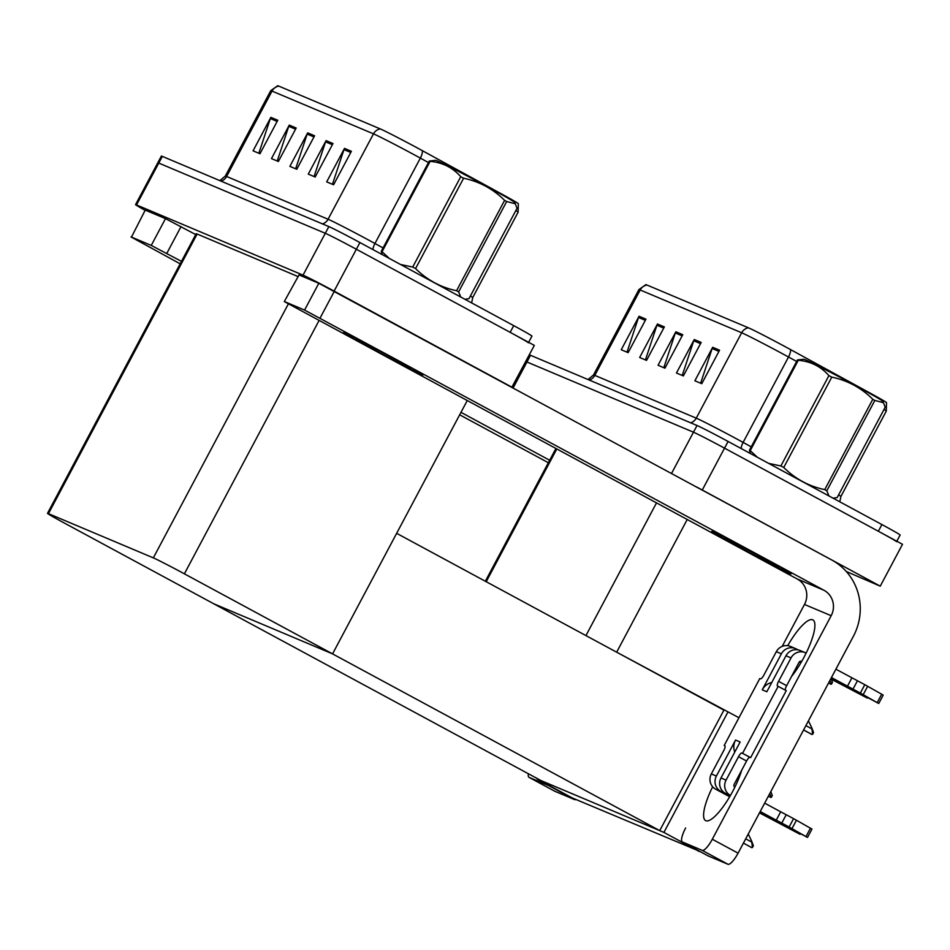 <?xml version="1.0" encoding="UTF-8"?>
<svg xmlns="http://www.w3.org/2000/svg" width="950" height="950" viewBox="0 0 950 950"><rect width="100%" height="100%" fill="white"/><g stroke="black" fill="none" stroke-linecap="round" stroke-linejoin="round"><path stroke-width="1.43" d="M738.946 717.749L616.669 652.175A28.453 0.701 -152 0 0 612.156 649.764M723.924 710.125L659.716 830.633L541.049 780.603L213.774 603.796L332.441 653.826L659.716 830.633M696.92 487.148A28.453 0.701 28 0 1 702.276 490.022L880.246 586.162L902.5 544.303L724.529 448.162L878.346 531.252A28.453 0.701 28 0 1 896.562 541.702M880.246 586.162L846.236 571.449M512.311 387.41L529.542 354.979A28.453 0.701 28 0 1 530.516 355.288L697.027 425.493L693.476 432.191A28.453 0.701 28 0 1 724.529 448.162A28.453 0.701 28 0 0 693.476 432.191L526.953 361.986L693.476 432.191L671.543 473.433M525.991 361.677A28.453 0.701 28 0 1 526.953 361.986A28.453 0.701 28 0 0 525.991 361.677M699.2 851.473L663.919 832.414L537.071 778.929L572.339 797.976L699.354 851.164M663.919 832.414L728.021 711.859M396.661 533.33L723.817 710.078M145.124 210.342A28.453 0.701 28 0 1 135.553 204.63L157.807 162.771A28.453 0.701 28 0 1 158.769 163.079L325.292 233.284A28.453 0.701 28 0 1 356.357 249.244L534.327 345.396L511.907 387.184M135.553 204.63A28.453 0.701 28 0 1 136.515 204.939L303.038 275.144A28.453 0.701 28 0 1 334.103 291.104L512.062 387.256M332.559 653.873L184.383 573.824A28.453 0.701 -152 0 0 153.33 557.864L48.462 513.653A28.453 0.701 -152 0 0 47.5 513.344A28.453 0.701 -152 0 0 65.716 523.794L213.893 603.844L332.559 653.873L467.186 400.674M297.671 276.414L197.137 234.033A28.453 0.701 -152 0 0 196.175 233.724L47.5 513.344M646.986 285.036A9.488 9.156 112.9 0 0 640.193 289.988A37.941 0.926 -152 0 0 638.911 289.584L645.846 284.644A34.141 0.831 28 0 1 646.986 285.036L748.434 327.809A34.141 0.831 28 0 1 785.709 346.964A34.141 0.831 28 0 1 790.614 349.624L869.535 392.766A34.141 0.831 28 0 1 886.492 402.598L886.279 411.113A37.941 0.926 -152 0 0 883.999 409.497M627.012 352.177L638.531 317.466A7.588 7.315 -67.1 0 1 639.041 316.255L621.241 349.742L628.14 352.652L645.953 319.164L639.041 316.255M645.418 359.931L656.937 325.233A7.588 7.315 -67.1 0 1 657.447 324.009L639.647 357.497L646.546 360.406L664.359 326.919L657.447 324.009M700.637 383.218L712.144 348.508A7.588 7.315 -67.1 0 1 712.666 347.296L694.866 380.784L701.765 383.693L719.566 350.206L712.666 347.296M682.231 375.452L693.738 340.753A7.588 7.315 -67.1 0 1 694.26 339.53L676.459 373.017L683.359 375.927L701.159 342.439L694.26 339.53M663.824 367.697L675.331 332.987A7.588 7.315 -67.1 0 1 675.854 331.776L658.053 365.263L664.953 368.173L682.765 334.685L675.854 331.776M697.027 425.493A28.453 0.701 28 0 1 728.092 441.465L881.897 524.554A28.453 0.701 28 0 1 900.125 535.004L896.812 541.227M278.801 86.117A9.488 9.156 112.9 0 0 272.021 91.081A37.941 0.926 -152 0 0 270.738 90.666L277.673 85.737A34.141 0.831 28 0 1 278.801 86.117L380.261 128.903A34.141 0.831 28 0 1 417.537 148.058A34.141 0.831 28 0 1 422.441 150.718L501.363 193.848A34.141 0.831 28 0 1 518.32 203.692L518.106 212.206A37.941 0.926 -152 0 0 515.814 210.591M528.639 342.321L531.952 336.098A28.453 0.701 28 0 0 513.724 325.648L359.919 242.547A28.453 0.701 28 0 0 328.854 226.587L162.331 156.382A28.453 0.701 28 0 0 161.369 156.073L157.807 162.771A28.453 0.701 28 0 1 158.769 163.079L325.292 233.284A28.453 0.701 28 0 1 356.357 249.244L510.162 332.346A28.453 0.701 28 0 1 528.39 342.796M258.839 153.271L270.346 118.56A7.588 7.315 -67.1 0 1 270.869 117.349L253.068 150.836L259.967 153.746L277.768 120.258L270.869 117.349M277.246 161.025L288.752 126.314A7.588 7.315 -67.1 0 1 289.275 125.103L271.474 158.591L278.374 161.5L296.174 128.012L289.275 125.103M332.452 184.3L343.971 149.601A7.588 7.315 -67.1 0 1 344.494 148.39L326.681 181.877L333.593 184.787L351.393 151.299L344.494 148.39M314.058 176.546L325.565 141.835A7.588 7.315 -67.1 0 1 326.088 140.624L308.275 174.111L315.186 177.021L332.987 143.533L326.088 140.624M295.652 168.791L307.159 134.081A7.588 7.315 -67.1 0 1 307.681 132.869L289.881 166.357L296.78 169.266L314.581 135.779L307.681 132.869M741.677 770.236A37.941 9.939 118.4 0 1 723.9 805.671A37.941 9.939 118.4 0 1 705.826 820.717A37.941 9.939 118.4 0 1 705.601 820.61A37.941 9.939 118.4 0 1 712.666 786.778M372.329 349.149A45.054 1.104 -152 0 0 423.035 374.906A45.054 1.104 -152 0 0 394.179 358.364A45.054 1.104 -152 0 0 343.473 332.595A45.054 1.104 -152 0 0 372.329 349.149A45.054 1.104 28 0 1 343.473 332.595A45.054 1.104 28 0 1 394.179 358.364A45.054 1.104 28 0 1 423.035 374.906A45.054 1.104 28 0 1 372.329 349.149M740.501 548.055A45.054 1.104 -152 0 0 791.207 573.812A45.054 1.104 -152 0 0 762.363 557.27A45.054 1.104 -152 0 0 711.657 531.513A45.054 1.104 -152 0 0 740.501 548.055A45.054 1.104 28 0 1 711.657 531.513A45.054 1.104 28 0 1 762.363 557.27A45.054 1.104 28 0 1 791.207 573.812A45.054 1.104 28 0 1 740.501 548.055M284.774 301.72L304.57 310.068L318.808 283.278L831.761 559.989A56.905 54.898 112.9 0 1 853.373 636.322L738.079 853.159A14.226 3.729 118.4 0 1 727.949 864.262L702.181 850.345A14.226 3.729 -61.6 0 0 712.31 839.242L831.167 615.707L804.484 604.461A18.964 18.299 112.9 0 0 797.276 579.013L284.299 301.566L299.024 274.93L318.808 283.278M284.299 301.566L299.024 274.93M685.627 827.984A14.226 3.729 -61.6 0 0 682.314 841.961A14.226 3.729 -61.6 0 0 682.397 841.997L708.166 855.914L727.949 864.262M682.397 841.997L702.181 850.345M787.704 645.679A37.941 9.939 118.4 0 1 812.891 619.899A37.941 9.939 118.4 0 1 810.896 642.176A37.941 9.939 118.4 0 1 791.528 676.483M782.182 646.38L804.484 604.461M797.276 579.013L823.959 590.259L304.57 310.068M823.959 590.259A18.964 18.299 -67.1 0 1 831.167 615.707M131.468 237.084L145.231 210.14L131.468 237.084L151.252 245.421L165.49 218.631L195.736 234.567M145.706 210.294L165.49 218.631M575.938 799.496A14.226 3.729 118.4 0 1 574.643 799.615L548.874 785.697A14.226 3.729 -61.6 0 0 549.682 785.733M528.378 773.763A14.226 3.729 -61.6 0 0 528.996 777.314A14.226 3.729 -61.6 0 0 529.091 777.361L554.859 791.279L574.643 799.615M529.091 777.361L548.874 785.697M549.67 460.263L460.988 412.348M181.486 261.357L151.252 245.421M130.981 236.93L180.179 263.815M548.352 462.721L459.681 414.806M734.766 752.091A14.226 13.728 -67.1 0 1 735.538 740.05L740.133 741.986L720.991 777.991L726.061 780.128L738.518 756.687A4.738 1.247 118.4 0 1 741.891 752.982L750.643 757.625L786.256 690.65L777.504 686.007A4.738 1.247 118.4 0 1 777.48 685.995A4.738 1.247 118.4 0 1 778.584 681.34L791.041 657.899L785.982 655.761L766.84 691.754L762.244 689.819A14.226 13.728 -67.1 0 1 771.756 682.516M716.395 776.055A11.376 10.984 112.9 0 0 720.717 791.314L715.659 789.177A11.376 10.984 -67.1 0 1 711.336 773.918L716.395 776.055L735.538 740.05M720.717 791.314L729.932 796.302M759.751 812.404L799.983 834.266L759.501 812.867M726.061 780.128A11.376 10.984 112.9 0 0 730.372 795.387L725.313 793.262L730.182 795.886M759.976 811.977L807.524 837.449L789.129 827.011L793.571 818.639L796.432 820.242L791.979 828.614M725.313 793.262A11.376 10.984 -67.1 0 1 720.991 777.991M867.552 697.668L830.977 678.454M801.159 662.352L799.698 661.568M762.244 689.819L781.387 653.826A11.376 10.984 112.9 0 1 796.385 648.992L797.988 649.859M785.982 655.761A11.376 10.984 -67.1 0 1 800.066 650.489L805.137 652.626A11.376 10.984 112.9 0 0 791.041 657.899M800.232 661.307L801.396 661.936M831.203 678.027L878.738 703.499L860.344 693.061L864.797 684.689L881.683 694.212L877.242 702.584M785.377 690.175A4.738 1.247 118.4 0 1 786.636 685.686L799.104 662.245A1.9 1.829 -67.1 0 1 801.598 661.438L801.289 661.307M734.908 787.063L734.825 787.016A1.9 1.829 -67.1 0 1 734.113 784.474L746.569 761.033A4.738 1.247 118.4 0 1 749.954 757.328L750.643 757.625M781.387 653.826L776.316 651.688L763.859 675.129A4.738 1.247 118.4 0 1 760.487 678.834L759.786 678.538L724.185 745.512L725.052 745.988M776.316 651.688A11.376 10.984 -67.1 0 1 790.412 646.416L795.471 648.553M799.294 661.948L800.886 662.803M830.727 678.918L867.326 698.096M760.226 811.514L776.245 820.171L780.686 811.799L793.571 818.639M786.232 814.696L781.779 823.068L789.129 827.011M781.779 823.068L776.245 820.171M764.679 803.142L780.686 811.799M742.591 753.267L778.193 686.292M805.137 652.626A11.376 10.984 112.9 0 1 806.051 653.066L806.123 653.113M835.893 669.192L864.797 684.689M857.458 680.746L853.005 689.118L831.452 677.564M847.459 686.221L851.913 677.849M878.738 703.499L883.191 695.127L881.683 694.212M724.185 745.512L724.874 745.809A4.738 1.247 118.4 0 1 724.898 745.821A4.738 1.247 118.4 0 1 723.793 750.476L711.336 773.918M715.659 789.177L729.671 796.753M853.005 689.118L860.344 693.061M863.206 694.664L867.659 686.292M807.524 837.449L811.965 829.077L796.432 820.242M758.931 555.821A30.922 0.76 28 0 1 778.739 567.162A30.922 0.76 28 0 1 743.933 549.492A30.922 0.76 28 0 1 724.137 538.128A30.922 0.76 28 0 1 758.931 555.821M390.759 356.915A30.922 0.76 28 0 1 410.554 368.244A30.922 0.76 28 0 1 375.749 350.586A30.922 0.76 28 0 1 355.965 339.221A30.922 0.76 28 0 1 390.759 356.915M750.464 453.542L749.419 450.276L797.466 359.931L803.831 359.254A44.579 1.093 28 0 1 805.279 359.753A44.579 1.093 28 0 1 848.018 381.567A44.579 1.093 28 0 1 882.479 401.066L883.5 402.705L874.843 400.437L826.809 490.782L828.958 495.947M797.466 359.931A51.217 1.247 28 0 1 797.846 360.086A51.217 1.247 28 0 1 798.273 360.276L750.239 450.621L757.459 457.33M833.091 498.18L837.164 497.586L885.198 407.241L883.488 402.705M749.419 450.276A51.217 1.247 28 0 1 749.811 450.442A51.217 1.247 28 0 1 750.239 450.621M768.681 463.386L780.876 465.975A51.217 1.247 28 0 1 783.75 467.471C795.293 478.931 808.961 486.317 824.742 489.618A51.217 1.247 28 0 1 826.809 490.782M824.742 489.618L872.789 399.273A51.217 1.247 28 0 1 874.843 400.437M780.876 465.975L828.911 375.63A51.217 1.247 28 0 1 831.784 377.126L783.75 467.471M828.911 375.63C820.895 366.474 810.682 361.356 798.273 360.276M872.789 399.273C861.306 387.861 847.649 380.475 831.784 377.126M382.28 254.636L381.247 251.37L429.281 161.025L435.646 160.336A44.579 1.093 28 0 1 437.107 160.847A44.579 1.093 28 0 1 479.833 182.661A44.579 1.093 28 0 1 514.294 202.16L515.316 203.787L506.671 201.531L458.624 291.876L460.774 297.041M429.281 161.025A51.217 1.247 28 0 1 429.673 161.179A51.217 1.247 28 0 1 430.101 161.369L382.054 251.714L389.286 258.412M464.918 299.274L468.979 298.668L517.026 208.323L515.316 203.799M381.247 251.37A51.217 1.247 28 0 1 381.627 251.524A51.217 1.247 28 0 1 382.054 251.714M400.508 264.48L412.704 267.057A51.217 1.247 28 0 1 415.577 268.565C427.12 280.024 440.788 287.411 456.57 290.712A51.217 1.247 28 0 1 458.624 291.876M456.57 290.712L504.604 200.367A51.217 1.247 28 0 1 506.671 201.531M412.704 267.057L460.738 176.712A51.217 1.247 28 0 1 463.612 178.22L415.577 268.565M460.738 176.712C452.723 167.568 442.51 162.45 430.101 161.369M504.604 200.367C493.133 188.955 479.465 181.569 463.612 178.22M811.264 734.148A4.738 1.247 118.4 0 1 811.241 734.136A4.738 1.247 118.4 0 1 811.217 734.124L803.569 729.992L811.965 734.445A4.738 1.247 118.4 0 0 812.654 734.255L811.751 727.736L813.556 732.557L812.654 734.255M808.426 720.86L811.751 727.736M748.244 834.041L751.569 840.916L752.471 847.447A4.738 1.247 118.4 0 1 751.783 847.626L751.082 847.341A4.738 1.247 118.4 0 1 751.058 847.329A4.738 1.247 118.4 0 1 751.034 847.305M751.569 840.916L753.374 845.749L752.471 847.447M769.666 793.773L771.388 797.204A4.738 1.247 118.4 0 1 770.688 797.394L769.999 797.097A4.738 1.247 118.4 0 1 769.975 797.086A4.738 1.247 118.4 0 1 769.939 797.074M770.818 791.587L772.291 795.506L771.388 797.204M829.849 680.58L831.571 684.012A4.738 1.247 118.4 0 1 830.87 684.202L830.181 683.917A4.738 1.247 118.4 0 1 830.158 683.905A4.738 1.247 118.4 0 1 830.122 683.881M831.321 679.238L832.473 682.314L831.571 684.012M616.669 652.175L687.194 519.543M702.276 490.022L728.092 441.465M513.178 387.873L530.516 355.288M585.936 635.597L656.474 502.942M486.21 581.721L556.747 449.065M136.515 204.939L162.331 156.382M334.103 291.104L359.919 242.547M303.038 275.144L328.854 226.587M153.33 557.864L288.313 304M184.383 573.824L319.01 320.625M48.462 513.653L197.137 234.033M589.226 380.048A9.488 9.156 112.9 0 0 594.795 375.381L696.255 418.154A37.941 0.926 28 0 1 737.663 439.446A37.941 0.926 28 0 1 743.114 442.403L751.248 446.844M588.026 379.537L593.513 374.977A37.941 0.926 28 0 1 594.795 375.381L640.193 289.988L741.653 332.761A9.488 9.156 -67.1 0 1 748.434 327.809M796.646 361.451L788.524 357.01A37.941 0.926 -152 0 0 783.073 354.053A37.941 0.926 -152 0 0 741.653 332.761L696.255 418.154A9.488 9.156 112.9 0 1 690.686 422.821M790.614 349.624A9.488 4.037 -61.3 0 1 788.524 357.01L743.114 442.403A9.488 4.037 118.7 0 0 741.083 448.471M881.897 524.554L878.346 531.252M838.589 494.891A37.941 0.926 28 0 1 840.881 496.506L839.812 501.814M675.331 332.987L682.136 335.861M693.738 340.753L700.542 343.615M712.144 348.508L718.948 351.381M656.937 325.233L663.729 328.094M638.531 317.466L645.323 320.34M221.053 181.141A9.488 9.156 112.9 0 0 226.611 176.474L328.071 219.248A37.941 0.926 28 0 1 369.491 240.528A37.941 0.926 28 0 1 374.941 243.497L383.076 247.938M219.854 180.631L225.328 176.059A37.941 0.926 28 0 1 226.611 176.474L272.021 91.081L373.481 133.855A9.488 9.156 -67.1 0 1 380.261 128.903M428.474 162.545L420.351 158.104A37.941 0.926 -152 0 0 414.889 155.135A37.941 0.926 -152 0 0 373.481 133.855L328.071 219.248A9.488 9.156 112.9 0 1 322.513 223.915M422.441 150.718A9.488 4.037 -61.3 0 1 420.351 158.104L374.941 243.497A9.488 4.037 118.7 0 0 372.899 249.565M513.724 325.648L510.162 332.346M470.416 295.984A37.941 0.926 28 0 1 472.708 297.599L471.639 302.908M307.159 134.081L313.963 136.942M325.565 141.835L332.369 144.709M343.971 149.601L350.764 152.463M288.752 126.314L295.557 129.188M270.346 118.56L277.151 121.422M712.31 839.242L738.079 853.159M334.341 291.258L320.091 318.048M181.023 226.611L166.784 253.401M738.518 756.687L746.569 761.033M741.891 752.982L749.954 757.328M778.584 681.34L786.636 685.686M810.469 828.163L806.016 836.534M803.605 729.932L811.965 734.445M805.885 725.634L811.312 728.567M743.422 843.113L751.783 847.626M745.703 838.826L751.129 841.759M768.36 796.219L769.999 797.097L768.36 796.219M768.396 796.148L770.688 797.394M828.578 682.967L830.87 684.202M485.331 581.246L555.869 448.59M638.911 289.584L593.513 374.977M886.279 411.113L840.881 496.506M270.738 90.666L225.328 176.059M518.106 212.206L472.708 297.599M682.314 841.961L708.082 855.879M528.996 777.314L554.764 791.231"/></g></svg>
